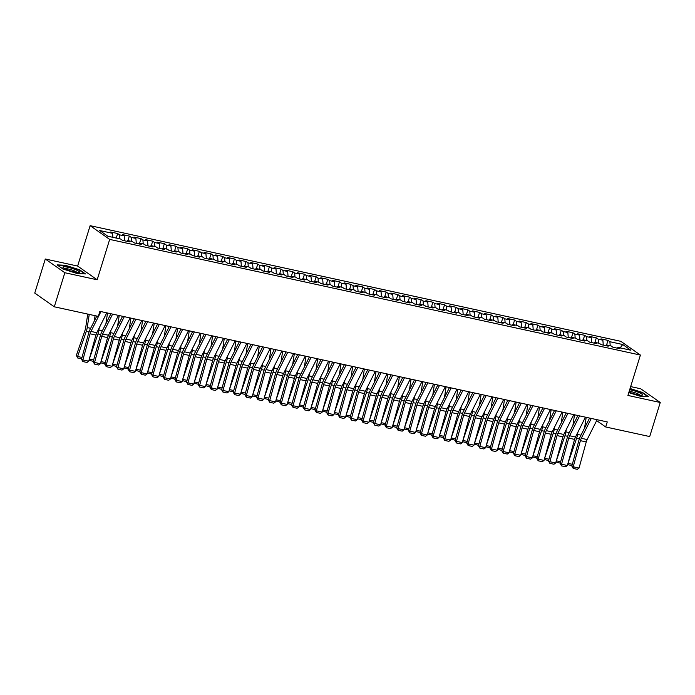 <?xml version="1.0" encoding="UTF-8"?>
<svg xmlns="http://www.w3.org/2000/svg" width="695" height="695" viewBox="0 0 695 695"><rect width="100%" height="100%" fill="white"/><g stroke="black" fill="none" stroke-linecap="round" stroke-linejoin="round"><path stroke-width="1.04" d="M45.297 259.009L64.844 272.735L97.178 279.781L77.632 266.063L45.297 259.009L34.75 293.082L54.297 306.799L98.308 316.39L99.871 311.343L607.256 421.926L605.693 426.973L649.703 436.564L660.25 402.492L640.703 388.774L630.652 386.585M77.632 266.063L90.133 225.675L620.87 341.341L640.408 355.067L109.68 239.401L90.133 225.675M620.192 347.9L622.72 344.512L609.88 341.714L608.003 340.394L601.001 338.865L602.869 340.185L598.204 339.169L596.327 337.848L589.325 336.328L591.202 337.64L586.528 336.623L584.651 335.303L577.649 333.782L579.526 335.094L574.852 334.078L572.975 332.766L565.973 331.237L567.85 332.549L563.176 331.532L561.299 330.221L554.297 328.692L556.174 330.003L551.5 328.987L549.632 327.675L542.621 326.146L544.498 327.467L539.833 326.442L537.956 325.13L530.945 323.601L532.822 324.921L528.157 323.905L526.28 322.584L519.278 321.055L521.146 322.376L516.481 321.359L514.604 320.039L507.602 318.51L509.478 319.83L504.805 318.814L502.928 317.493L495.926 315.973L497.802 317.285L493.129 316.268L491.252 314.948L484.25 313.428L486.126 314.739L481.453 313.723L479.576 312.411L472.574 310.882L474.45 312.194L469.777 311.178L467.909 309.866L460.898 308.337L462.774 309.649L458.109 308.632L456.233 307.32L449.222 305.791L451.098 307.112L446.433 306.087L444.557 304.775L437.555 303.246L439.422 304.566L434.757 303.55L432.881 302.229L425.879 300.7L427.755 302.021L423.081 301.005L421.205 299.684L414.203 298.155L416.079 299.476L411.405 298.459L409.529 297.139L402.527 295.618L404.403 296.93L399.729 295.914L397.861 294.593L390.851 293.073L392.727 294.385L388.062 293.368L386.185 292.056L379.175 290.527L381.051 291.839L376.386 290.823L374.509 289.511L367.507 287.982L369.375 289.294L364.71 288.277L362.833 286.966L355.831 285.437L357.699 286.757L353.034 285.732L351.157 284.42L344.155 282.891L346.032 284.212L341.358 283.195L339.481 281.875L332.479 280.346L334.356 281.666L329.682 280.65L327.805 279.329L320.803 277.8L322.68 279.121L318.006 278.104L316.138 276.784L309.127 275.263L311.004 276.575L306.339 275.559L304.462 274.238L297.451 272.718L299.328 274.03L294.663 273.013L292.786 271.702L285.784 270.173L287.652 271.484L282.987 270.468L281.11 269.156L274.108 267.627L275.985 268.939L271.311 267.923L269.434 266.611L262.432 265.082L264.309 266.402L259.635 265.377L257.758 264.065L250.756 262.536L252.633 263.857L247.959 262.84L246.082 261.52L239.08 259.991L240.957 261.311L236.283 260.295L234.415 258.974L227.404 257.445L229.281 258.766L224.615 257.749L222.739 256.429L215.728 254.909L217.605 256.22L212.939 255.204L211.063 253.884L204.061 252.363L205.928 253.675L201.263 252.659L199.387 251.347L192.385 249.818L194.261 251.13L189.587 250.113L187.711 248.801L180.709 247.272L182.585 248.593L177.911 247.568L176.035 246.256L169.033 244.727L170.909 246.047L166.235 245.022L164.359 243.71L157.357 242.181L159.233 243.502L154.559 242.486L152.691 241.165L145.681 239.636L147.557 240.957L142.892 239.94L141.016 238.62L134.005 237.091L135.881 238.411L131.216 237.395L129.339 236.074L122.337 234.554L124.205 235.866L119.54 234.849L117.663 233.529L110.661 232.008L112.538 233.32L112.877 237.334M622.72 344.512L630.851 350.219L618.011 347.422L617.247 348.16M112.538 233.32L99.689 230.523L107.829 236.231L120.669 239.037L122.546 240.348L129.548 241.877L127.672 240.557L132.345 241.573L134.222 242.894L141.224 244.423L139.347 243.102L144.021 244.119L145.889 245.439L152.9 246.968L151.024 245.648L155.689 246.664L157.565 247.985L164.576 249.505L162.7 248.193L167.365 249.21L169.241 250.53L176.243 252.05L174.376 250.739L179.041 251.755L180.917 253.067L187.919 254.596L186.043 253.284L190.717 254.301L192.593 255.612L199.595 257.141L197.719 255.83L202.393 256.846L204.269 258.158L211.271 259.687L209.395 258.366L214.069 259.391L215.945 260.703L222.947 262.232L221.071 260.912L225.745 261.928L227.613 263.249L234.623 264.778L232.747 263.457L237.412 264.474L239.288 265.794L246.299 267.323L244.423 266.003L249.088 267.019L250.965 268.339L257.967 269.86L256.099 268.548L260.764 269.564L262.64 270.885L269.643 272.405L267.766 271.093L272.44 272.11L274.317 273.422L281.319 274.951L279.442 273.639L284.116 274.655L285.993 275.967L292.995 277.496L291.118 276.184L295.792 277.201L297.668 278.513L304.671 280.042L302.794 278.721L307.468 279.746L309.336 281.058L316.347 282.587L314.47 281.267L319.135 282.283L321.012 283.603L328.023 285.132L326.146 283.812L330.811 284.828L332.688 286.149L339.69 287.678L337.822 286.357L342.487 287.374L344.364 288.694L351.366 290.215L349.489 288.903L354.163 289.919L356.04 291.24L363.042 292.76L361.165 291.448L365.839 292.465L367.716 293.777L374.718 295.305L372.841 293.994L377.515 295.01L379.383 296.322L386.394 297.851L384.517 296.539L389.191 297.556L391.059 298.867L398.07 300.396L396.193 299.076L400.859 300.101L402.735 301.413L409.746 302.942L407.869 301.621L412.535 302.638L414.411 303.958L421.413 305.487L419.545 304.167L424.211 305.183L426.087 306.504L433.089 308.033L431.213 306.712L435.887 307.729L437.763 309.049L444.765 310.569L442.889 309.258L447.563 310.274L449.439 311.595L456.441 313.115L454.565 311.803L459.239 312.82L461.106 314.131L468.117 315.66L466.241 314.349L470.906 315.365L472.782 316.677L479.793 318.206L477.917 316.894L482.582 317.91L484.458 319.222L491.461 320.751L489.593 319.431L494.258 320.456L496.134 321.768L503.137 323.297L501.26 321.976L505.934 322.993L507.81 324.313L514.813 325.842L512.936 324.522L517.61 325.538L519.486 326.858L526.489 328.387L524.612 327.067L529.286 328.083L531.162 329.404L538.165 330.924L536.288 329.612L540.962 330.629L542.83 331.949L549.841 333.47L547.964 332.158L552.629 333.174L554.506 334.486L561.517 336.015L559.64 334.703L564.305 335.72L566.182 337.032L573.184 338.561L571.316 337.249L575.981 338.265L577.858 339.577L584.86 341.106L582.983 339.786L587.657 340.811L589.534 342.122L596.536 343.651L594.659 342.331L599.333 343.347L601.21 344.668L608.212 346.197L606.335 344.876L611.009 345.893L612.886 347.213L619.888 348.742L618.011 347.422M119.54 234.849L119.879 238.863M124.205 235.866L124.622 240.8M131.216 237.395L131.555 241.408M135.881 238.411L136.298 243.346M127.672 240.557L126.907 241.304M142.892 239.94L143.231 243.945M147.557 240.957L147.974 245.891M139.347 243.102L138.583 243.849M154.559 242.486L154.898 246.49M159.233 243.502L159.65 248.436M151.024 245.648L150.259 246.386M166.235 245.022L166.574 249.036M170.909 246.047L171.326 250.982M162.7 248.193L161.935 248.932M177.911 247.568L178.25 251.581M182.585 248.593L183.002 253.527M174.376 250.739L173.611 251.477M189.587 250.113L189.926 254.127M194.261 251.13L194.67 256.073M186.043 253.284L185.287 254.022M201.263 252.659L201.602 256.672M205.928 253.675L206.346 258.61M197.719 255.83L196.954 256.568M212.939 255.204L213.278 259.218M217.605 256.22L218.022 261.155M209.395 258.366L208.63 259.113M224.615 257.749L224.954 261.763M229.281 258.766L229.697 263.7M221.071 260.912L220.306 261.659M236.283 260.295L236.621 264.3M240.957 261.311L241.373 266.246M232.747 263.457L231.982 264.196M247.959 262.84L248.297 266.845M252.633 263.857L253.049 268.791M244.423 266.003L243.658 266.741M259.635 265.377L259.973 269.391M264.309 266.402L264.726 271.337M256.099 268.548L255.334 269.286M271.311 267.923L271.649 271.936M275.985 268.939L276.393 273.882M267.766 271.093L267.002 271.832M282.987 270.468L283.325 274.482M287.652 271.484L288.069 276.428M279.442 273.639L278.678 274.377M294.663 273.013L295.001 277.027M299.328 274.03L299.745 278.964M291.118 276.184L290.354 276.923M306.339 275.559L306.669 279.572M311.004 276.575L311.421 281.51M302.794 278.721L302.03 279.468M318.006 278.104L318.345 282.118M322.68 279.121L323.097 284.055M314.47 281.267L313.706 282.014M329.682 280.65L330.021 284.655M334.356 281.666L334.773 286.601M326.146 283.812L325.382 284.55M341.358 283.195L341.697 287.2M346.032 284.212L346.449 289.146M337.822 286.357L337.058 287.096M353.034 285.732L353.373 289.745M357.699 286.757L358.116 291.692M349.489 288.903L348.725 289.641M364.71 288.277L365.049 292.291M369.375 289.294L369.792 294.237M361.165 291.448L360.401 292.187M376.386 290.823L376.725 294.836M381.051 291.839L381.468 296.782M372.841 293.994L372.077 294.732M388.062 293.368L388.392 297.382M392.727 294.385L393.144 299.319M384.517 296.539L383.753 297.278M399.729 295.914L400.068 299.927M404.403 296.93L404.82 301.865M396.193 299.076L395.429 299.823M411.405 298.459L411.744 302.473M416.079 299.476L416.496 304.41M407.869 301.621L407.105 302.368M423.081 301.005L423.42 305.009M427.755 302.021L428.163 306.955M419.545 304.167L418.781 304.905M434.757 303.55L435.096 307.555M439.422 304.566L439.839 309.501M431.213 306.712L430.448 307.451M446.433 306.087L446.772 310.1M451.098 307.112L451.515 312.046M442.889 309.258L442.124 309.996M458.109 308.632L458.448 312.646M462.774 309.649L463.191 314.592M454.565 311.803L453.8 312.541M469.777 311.178L470.115 315.191M474.45 312.194L474.867 317.137M466.241 314.349L465.476 315.087M481.453 313.723L481.791 317.737M486.126 314.739L486.543 319.674M477.917 316.894L477.152 317.632M493.129 316.268L493.467 320.282M497.802 317.285L498.219 322.219M489.593 319.431L488.828 320.178M504.805 318.814L505.143 322.828M509.478 319.83L509.887 324.765M501.26 321.976L500.504 322.723M516.481 321.359L516.819 325.364M521.146 322.376L521.563 327.31M512.936 324.522L512.172 325.26M528.157 323.905L528.495 327.91M532.822 324.921L533.239 329.856M524.612 327.067L523.848 327.805M539.833 326.442L540.163 330.455M544.498 327.467L544.915 332.401M536.288 329.612L535.524 330.351M551.5 328.987L551.839 333.001M556.174 330.003L556.591 334.947M547.964 332.158L547.2 332.896M563.176 331.532L563.515 335.546M567.85 332.549L568.267 337.492M559.64 334.703L558.876 335.442M574.852 334.078L575.191 338.091M579.526 335.094L579.943 340.029M571.316 337.249L570.552 337.987M586.528 336.623L586.867 340.637M591.202 337.64L591.61 342.574M582.983 339.786L582.219 340.533M598.204 339.169L598.543 343.182M602.869 340.185L603.286 345.12M594.659 342.331L593.895 343.078M609.88 341.714L610.219 345.719M606.335 344.876L605.571 345.615M64.844 272.735L54.297 306.799M640.408 355.067L627.915 395.446L660.25 402.492M97.178 279.781L109.68 239.401M596.649 420.623L605.693 426.973M628.784 392.614L640.138 396.228L648.461 396.619L642.571 392.484L630.061 388.505M85.502 273.926L79.621 269.799L65.408 265.273L57.086 264.891L62.976 269.017L77.18 273.543L85.502 273.926M608.003 340.394L606.596 344.937M596.327 337.848L594.92 342.392M584.651 335.303L583.244 339.846M572.975 332.766L571.577 337.301M561.299 330.221L559.901 334.755M549.632 327.675L548.225 332.21M537.956 325.13L536.549 329.665M526.28 322.584L524.873 327.128M514.604 320.039L513.197 324.582M502.928 317.493L501.521 322.037M491.252 314.948L489.853 319.491M479.576 312.411L478.177 316.946M467.909 309.866L466.501 314.401M456.233 307.32L454.825 311.855M444.557 304.775L443.149 309.31M432.881 302.229L431.473 306.773M421.205 299.684L419.797 304.228M409.529 297.139L408.13 301.682M397.861 294.593L396.454 299.137M386.185 292.056L384.778 296.591M374.509 289.511L373.102 294.046M362.833 286.966L361.426 291.5M351.157 284.42L349.75 288.955M339.481 281.875L338.083 286.418M327.805 279.329L326.407 283.873M316.138 276.784L314.731 281.327M304.462 274.238L303.055 278.782M292.786 271.702L291.379 276.236M281.11 269.156L279.703 273.691M269.434 266.611L268.027 271.146M257.758 264.065L256.359 268.6M246.082 261.52L244.683 266.063M234.415 258.974L233.007 263.518M222.739 256.429L221.331 260.972M211.063 253.884L209.655 258.427M199.387 251.347L197.979 255.882M187.711 248.801L186.303 253.336M176.035 246.256L174.636 250.791M164.359 243.71L162.96 248.245M152.691 241.165L151.284 245.709M141.016 238.62L139.608 243.163M129.339 236.074L127.932 240.618M117.663 233.529L116.256 238.072M597.109 419.711L587.145 439.561A6.698 3.032 -77.7 0 0 586.241 441.933L579.057 468.056L573.219 466.779L573.219 468.43L571.837 466.076L579.022 439.952A10.043 4.544 102.3 0 1 580.368 436.399L589.577 418.069M571.837 466.076L573.219 466.779L580.403 440.665A6.698 3.032 -77.7 0 1 581.307 438.293L591.271 418.442M579.057 468.056L577.31 469.325L573.219 468.43M575.278 437.416L574.461 439.77M568.024 463.165L576.624 438.276A10.043 4.544 -77.7 0 0 577.571 434.427L577.919 432.142M584.573 428.024L586.198 417.33M571.942 465.685L567.641 464.564M567.971 463.357L572.324 464.303M567.911 464.807L567.963 463.409M585.433 417.165L575.469 437.016A6.698 3.032 -77.7 0 0 574.565 439.388L567.381 465.511L561.543 464.234L561.543 465.885L560.161 463.53L567.346 437.407A10.043 4.544 102.3 0 1 568.692 433.854L577.901 415.523M560.161 463.53L561.543 464.234L568.727 438.119A6.698 3.032 -77.7 0 1 569.631 435.748L579.595 415.897M567.381 465.511L565.634 466.779L561.543 465.885M573.766 414.628L563.793 434.471A6.698 3.032 -77.7 0 0 562.889 436.851L555.705 462.966L549.867 461.697L549.867 463.339L548.485 460.985L555.67 434.87A10.043 4.544 102.3 0 1 557.016 431.308L566.225 412.978M548.485 460.985L549.867 461.697L557.051 435.574A6.698 3.032 -77.7 0 1 557.955 433.202L567.928 413.351M555.705 462.966L553.958 464.234L549.867 463.339M563.602 434.87L562.785 437.224M556.356 460.62L564.948 435.73A10.043 4.544 -77.7 0 0 565.895 431.89L566.243 429.597M572.897 425.488L574.522 414.793M560.266 463.139L555.965 462.019M556.295 460.811L560.648 461.758M556.235 462.262L556.287 460.863M551.926 432.325L551.118 434.679M544.68 458.075L553.272 433.185A10.043 4.544 -77.7 0 0 554.219 429.345L554.567 427.051M561.221 422.942L562.846 412.248M548.59 460.594L544.289 459.473M544.628 458.266L548.972 459.213M544.559 459.716L544.611 458.318M628.984 391.98A8.705 1.451 17.2 0 0 629.314 392.119A8.705 1.451 17.2 0 0 642.006 395.212A8.705 1.451 17.2 0 0 639.026 392.579A8.705 1.451 17.2 0 0 629.679 389.721M640.043 395.186A6.594 1.095 17.2 0 0 637.489 393.674A6.594 1.095 17.2 0 0 629.183 391.328M629.965 388.818L642.241 392.727L647.731 396.584M66.364 269.434A8.705 1.451 17.2 0 0 79.048 272.527A8.705 1.451 17.2 0 0 76.076 269.886A8.705 1.451 17.2 0 0 66.538 267.002A8.705 1.451 17.2 0 0 63.141 267.601A8.705 1.451 17.2 0 0 66.364 269.434M77.084 272.501A6.594 1.095 17.2 0 0 74.539 270.981A6.594 1.095 17.2 0 0 64.774 268.687M57.659 265.29L65.512 265.655L79.282 270.034L84.781 273.899M562.09 412.083L552.117 431.934A6.698 3.032 -77.7 0 0 551.222 434.306L544.029 460.42L538.199 459.152L538.199 460.794L536.809 458.439L543.994 432.325A10.043 4.544 102.3 0 1 545.34 428.763L554.549 410.441M536.809 458.439L538.199 459.152L545.384 433.028A6.698 3.032 -77.7 0 1 546.279 430.657L556.252 410.806M544.029 460.42L542.282 461.689L538.199 460.794M550.414 409.537L540.441 429.388A6.698 3.032 -77.7 0 0 539.546 431.76L532.361 457.875L526.523 456.606L526.523 458.257L525.133 455.894L532.318 429.779A10.043 4.544 102.3 0 1 533.673 426.217L542.873 407.895M525.133 455.894L526.523 456.606L533.708 430.483A6.698 3.032 -77.7 0 1 534.603 428.111L544.576 408.26M532.361 457.875L530.606 459.143L526.523 458.257M540.25 429.779L539.442 432.134M533.004 455.529L541.605 430.639A10.043 4.544 -77.7 0 0 542.543 426.799L542.891 424.506M549.545 420.397L551.17 409.703M536.914 458.048L532.622 456.928M532.952 455.729L537.296 456.676M532.883 457.171L532.935 455.781M528.582 427.234L527.766 429.588M521.328 452.992L529.929 428.094A10.043 4.544 -77.7 0 0 530.867 424.254L531.215 421.961M537.869 417.851L539.494 407.157M525.246 455.512L520.946 454.382M521.276 453.183L525.62 454.13M521.207 454.626L521.259 453.236M538.738 406.992L528.765 426.843A6.698 3.032 -77.7 0 0 527.87 429.215L520.685 455.329L514.847 454.061L514.847 455.711L513.457 453.349L520.651 427.234A10.043 4.544 102.3 0 1 521.997 423.672L531.197 405.35M513.457 453.349L514.847 454.061L522.032 427.938A6.698 3.032 -77.7 0 1 522.927 425.566L532.9 405.724M520.685 455.329L518.93 456.598L514.847 455.711M516.906 424.688L516.09 427.051M509.652 450.447L518.253 425.548A10.043 4.544 -77.7 0 0 519.191 421.709L519.539 419.415M526.202 415.306L527.818 404.612M513.57 452.966L509.27 451.846M509.6 450.638L513.944 451.585M509.531 452.089L509.583 450.69M527.062 404.447L517.089 424.298A6.698 3.032 -77.7 0 0 516.194 426.669L509.009 452.784L503.171 451.515L503.171 453.166L501.79 450.812L508.975 424.688A10.043 4.544 102.3 0 1 510.321 421.127L519.521 402.805M501.79 450.812L503.171 451.515L510.356 425.401A6.698 3.032 -77.7 0 1 511.251 423.02L521.224 403.178M509.009 452.784L507.254 454.052L503.171 453.166M505.23 422.143L504.414 424.506M497.976 447.901L506.577 423.012A10.043 4.544 -77.7 0 0 507.524 419.163L507.871 416.878M514.526 412.761L516.15 402.066M501.894 450.421L497.594 449.3M497.924 448.093L502.276 449.04M497.863 449.543L497.915 448.145M515.386 401.901L505.421 421.752A6.698 3.032 -77.7 0 0 504.518 424.124L497.333 450.247L491.495 448.97L491.495 450.621L490.114 448.266L497.299 422.143A10.043 4.544 102.3 0 1 498.645 418.59L507.854 400.259M490.114 448.266L491.495 448.97L498.68 422.855A6.698 3.032 -77.7 0 1 499.583 420.484L509.548 400.633M497.333 450.247L495.587 451.507L491.495 450.621M503.71 399.356L493.745 419.207A6.698 3.032 -77.7 0 0 492.842 421.578L485.657 447.702L479.819 446.425L479.819 448.075L478.438 445.721L485.623 419.598A10.043 4.544 102.3 0 1 486.969 416.044L496.178 397.714M478.438 445.721L479.819 446.425L487.004 420.31A6.698 3.032 -77.7 0 1 487.907 417.938L497.872 398.087M485.657 447.702L483.911 448.97L479.819 448.075M492.043 396.81L482.069 416.661A6.698 3.032 -77.7 0 0 481.166 419.033L473.981 445.156L468.143 443.879L468.143 445.53L466.762 443.175L473.947 417.061A10.043 4.544 102.3 0 1 475.293 413.499L484.502 395.168M466.762 443.175L468.143 443.879L475.337 417.764A6.698 3.032 -77.7 0 1 476.231 415.393L486.205 395.542M473.981 445.156L472.235 446.425L468.143 445.53M480.367 394.274L470.393 414.116A6.698 3.032 -77.7 0 0 469.499 416.496L462.305 442.611L456.476 441.342L456.476 442.984L455.086 440.63L462.271 414.515A10.043 4.544 102.3 0 1 463.617 410.954L472.826 392.632M455.086 440.63L456.476 441.342L463.661 415.219A6.698 3.032 -77.7 0 1 464.555 412.847L474.529 392.996M462.305 442.611L460.559 443.879L456.476 442.984M468.691 391.728L458.717 411.579A6.698 3.032 -77.7 0 0 457.823 413.951L450.638 440.065L444.8 438.797L444.8 440.439L443.41 438.085L450.595 411.97A10.043 4.544 102.3 0 1 451.95 408.408L461.15 390.086M443.41 438.085L444.8 438.797L451.985 412.674A6.698 3.032 -77.7 0 1 452.879 410.302L462.853 390.451M450.638 440.065L448.883 441.334L444.8 440.439M457.015 389.183L447.041 409.034A6.698 3.032 -77.7 0 0 446.147 411.405L438.962 437.52L433.124 436.252L433.124 437.902L431.734 435.539L438.927 409.424A10.043 4.544 102.3 0 1 440.274 405.863L449.474 387.541M431.734 435.539L433.124 436.252L440.309 410.128A6.698 3.032 -77.7 0 1 441.203 407.757L451.177 387.906M438.962 437.52L437.207 438.788L433.124 437.902M445.339 386.637L435.365 406.488A6.698 3.032 -77.7 0 0 434.471 408.86L427.286 434.974L421.448 433.706L421.448 435.357L420.067 432.994L427.251 406.879A10.043 4.544 102.3 0 1 428.598 403.317L437.798 384.995M420.067 432.994L421.448 433.706L428.633 407.583A6.698 3.032 -77.7 0 1 429.536 405.211L439.501 385.369M427.286 434.974L425.531 436.243L421.448 435.357M433.663 384.092L423.698 403.943A6.698 3.032 -77.7 0 0 422.795 406.314L415.61 432.438L409.772 431.161L409.772 432.811L408.391 430.457L415.575 404.334A10.043 4.544 102.3 0 1 416.922 400.772L426.131 382.45M408.391 430.457L409.772 431.161L416.957 405.046A6.698 3.032 -77.7 0 1 417.86 402.666L427.825 382.823M415.61 432.438L413.864 433.697L409.772 432.811M421.987 381.546L412.022 401.397A6.698 3.032 -77.7 0 0 411.119 403.769L403.934 429.892L398.096 428.615L398.096 430.266L396.715 427.911L403.899 401.788A10.043 4.544 102.3 0 1 405.246 398.235L414.455 379.904M396.715 427.911L398.096 428.615L405.281 402.501A6.698 3.032 -77.7 0 1 406.184 400.129L416.157 380.278M403.934 429.892L402.188 431.152L398.096 430.266M410.319 379.001L400.346 398.852A6.698 3.032 -77.7 0 0 399.443 401.224L392.258 427.347L386.42 426.07L386.429 427.72L385.039 425.366L392.223 399.243A10.043 4.544 102.3 0 1 393.57 395.69L402.779 377.359M385.039 425.366L386.42 426.07L393.613 399.955A6.698 3.032 -77.7 0 1 394.508 397.583L404.481 377.733M392.258 427.347L390.512 428.615L386.429 427.72M398.643 376.455L388.67 396.306A6.698 3.032 -77.7 0 0 387.775 398.678L380.591 424.801L374.753 423.524L374.753 425.175L373.363 422.821L380.547 396.706A10.043 4.544 102.3 0 1 381.894 393.144L391.103 374.814M373.363 422.821L374.753 423.524L381.937 397.41A6.698 3.032 -77.7 0 1 382.832 395.038L392.805 375.187M380.591 424.801L378.836 426.07L374.753 425.175M386.967 373.919L376.994 393.761A6.698 3.032 -77.7 0 0 376.099 396.141L368.915 422.256L363.077 420.988L363.077 422.63L361.687 420.275L368.871 394.161A10.043 4.544 102.3 0 1 370.227 390.599L379.427 372.277M361.687 420.275L363.077 420.988L370.261 394.864A6.698 3.032 -77.7 0 1 371.156 392.493L381.129 372.642M368.915 422.256L367.16 423.524L363.077 422.63M375.291 371.373L365.318 391.224A6.698 3.032 -77.7 0 0 364.423 393.596L357.239 419.711L351.401 418.442L351.401 420.084L350.019 417.73L357.204 391.615A10.043 4.544 102.3 0 1 358.551 388.053L367.751 369.731M350.019 417.73L351.401 418.442L358.585 392.319A6.698 3.032 -77.7 0 1 359.48 389.947L369.453 370.096M357.239 419.711L355.484 420.979L351.401 420.084M363.615 368.828L353.651 388.679A6.698 3.032 -77.7 0 0 352.747 391.05L345.563 417.165L339.725 415.897L339.725 417.547L338.343 415.184L345.528 389.07A10.043 4.544 102.3 0 1 346.875 385.508L356.075 367.186M338.343 415.184L339.725 415.897L346.909 389.773A6.698 3.032 -77.7 0 1 347.813 387.402L357.777 367.551M345.563 417.165L343.808 418.433L339.725 417.547M351.939 366.282L341.975 386.133A6.698 3.032 -77.7 0 0 341.071 388.505L333.887 414.62L328.049 413.351L328.049 415.002L326.667 412.639L333.852 386.524A10.043 4.544 102.3 0 1 335.198 382.962L344.407 364.64M326.667 412.639L328.049 413.351L335.233 387.237A6.698 3.032 -77.7 0 1 336.137 384.856L346.101 365.014M333.887 414.62L332.14 415.888L328.049 415.002M340.263 363.737L330.299 383.588A6.698 3.032 -77.7 0 0 329.395 385.96L322.211 412.083L316.373 410.806L316.373 412.456L314.991 410.102L322.176 383.979A10.043 4.544 102.3 0 1 323.522 380.417L332.731 362.095M314.991 410.102L316.373 410.806L323.557 384.691A6.698 3.032 -77.7 0 1 324.461 382.32L334.434 362.469M322.211 412.083L320.464 413.343L316.373 412.456M328.596 361.192L318.623 381.042A6.698 3.032 -77.7 0 0 317.728 383.414L310.535 409.537L304.697 408.26L304.705 409.911L303.315 407.557L310.5 381.433A10.043 4.544 102.3 0 1 311.846 377.88L321.055 359.55M303.315 407.557L304.697 408.26L311.89 382.146A6.698 3.032 -77.7 0 1 312.785 379.774L322.758 359.923M310.535 409.537L308.788 410.797L304.705 409.911M316.92 358.646L306.947 378.497A6.698 3.032 -77.7 0 0 306.052 380.869L298.867 406.992L293.029 405.715L293.029 407.366L291.639 405.011L298.824 378.888A10.043 4.544 102.3 0 1 300.179 375.335L309.379 357.004M291.639 405.011L293.029 405.715L300.214 379.6A6.698 3.032 -77.7 0 1 301.109 377.229L311.082 357.378M298.867 406.992L297.113 408.26L293.029 407.366M305.244 356.109L295.271 375.952A6.698 3.032 -77.7 0 0 294.376 378.323L287.191 404.447L281.353 403.169L281.353 404.82L279.963 402.466L287.157 376.351A10.043 4.544 102.3 0 1 288.503 372.789L297.703 354.459M279.963 402.466L281.353 403.169L288.538 377.055A6.698 3.032 -77.7 0 1 289.433 374.683L299.406 354.832M287.191 404.447L285.437 405.715L281.353 404.82M293.568 353.564L283.595 373.406A6.698 3.032 -77.7 0 0 282.7 375.786L275.515 401.901L269.677 400.633L269.677 402.275L268.296 399.92L275.481 373.806A10.043 4.544 102.3 0 1 276.827 370.244L286.027 351.922M268.296 399.92L269.677 400.633L276.862 374.509A6.698 3.032 -77.7 0 1 277.757 372.138L287.73 352.287M275.515 401.901L273.761 403.169L269.677 402.275M281.892 351.018L271.927 370.869A6.698 3.032 -77.7 0 0 271.024 373.241L263.839 399.356L258.001 398.087L258.001 399.729L256.62 397.375L263.805 371.26A10.043 4.544 102.3 0 1 265.151 367.698L274.36 349.377M256.62 397.375L258.001 398.087L265.186 371.964A6.698 3.032 -77.7 0 1 266.089 369.592L276.054 349.741M263.839 399.356L262.093 400.624L258.001 399.729M493.554 419.606L492.738 421.961M486.3 445.356L494.901 420.466A10.043 4.544 -77.7 0 0 495.848 416.618L496.195 414.333M502.85 410.215L504.474 399.521M490.218 447.875L485.918 446.755M486.248 445.547L490.601 446.494M486.187 446.998L486.239 445.599M481.878 417.061L481.062 419.415M474.633 442.811L483.225 417.921A10.043 4.544 -77.7 0 0 484.172 414.072L484.519 411.788M491.174 407.67L492.798 396.984M478.542 445.33L474.242 444.209M474.572 443.002L478.924 443.949M474.511 444.453L474.563 443.054M470.202 414.515L469.394 416.87M462.957 440.265L471.549 415.375A10.043 4.544 -77.7 0 0 472.496 411.536L472.843 409.242M479.498 405.133L481.122 394.439M466.866 442.785L462.566 441.664M462.905 440.456L467.249 441.403M462.835 441.907L462.887 440.508M458.526 411.97L457.718 414.324M451.281 437.72L459.882 412.83A10.043 4.544 -77.7 0 0 460.82 408.99L461.167 406.697M467.822 402.587L469.446 391.893M455.19 440.239L450.899 439.118M451.229 437.911L455.572 438.858M451.159 439.362L451.211 437.963M446.859 409.424L446.042 411.779M439.605 435.174L448.205 410.285A10.043 4.544 -77.7 0 0 449.144 406.445L449.491 404.151M456.146 400.042L457.77 389.348M443.523 437.694L439.223 436.573M439.553 435.374L443.897 436.321M439.483 436.816L439.535 435.426M435.183 406.879L434.366 409.233M427.929 432.637L436.53 407.739A10.043 4.544 -77.7 0 0 437.468 403.899L437.824 401.606M444.479 397.497L446.094 386.802M431.847 435.157L427.547 434.028M427.877 432.829L432.221 433.776M427.807 434.271L427.859 432.881M423.507 404.334L422.69 406.697M416.253 430.092L424.854 405.194A10.043 4.544 -77.7 0 0 425.8 401.354L426.148 399.06M432.803 394.951L434.427 384.257M420.171 432.611L415.871 431.491M416.201 430.283L420.553 431.23M416.14 431.734L416.192 430.335M411.831 401.788L411.014 404.151M404.577 427.547L413.178 402.657A10.043 4.544 -77.7 0 0 414.124 398.808L414.472 396.524M421.127 392.406L422.751 381.711M408.495 430.066L404.195 428.945M404.525 427.738L408.877 428.685M404.464 429.189L404.516 427.79M400.155 399.251L399.347 401.606M392.91 425.001L401.502 400.112A10.043 4.544 -77.7 0 0 402.448 396.263L402.796 393.978M409.451 389.86L411.075 379.166M396.819 427.521L392.519 426.4M392.857 425.192L397.201 426.139M392.788 426.643L392.84 425.244M388.479 396.706L387.671 399.06M381.234 422.456L389.826 397.566A10.043 4.544 -77.7 0 0 390.772 393.717L391.12 391.433M397.775 387.323L399.399 376.629M385.143 424.975L380.843 423.854M381.181 422.647L385.525 423.594M381.112 424.098L381.164 422.699M376.803 394.161L375.995 396.515M369.558 419.91L378.158 395.021A10.043 4.544 -77.7 0 0 379.096 391.181L379.444 388.887M386.099 384.778L387.723 374.084M373.476 422.43L369.175 421.309M369.505 420.101L373.849 421.048M369.436 421.552L369.488 420.154M365.136 391.615L364.319 393.969M357.882 417.365L366.482 392.475A10.043 4.544 -77.7 0 0 367.42 388.635L367.768 386.342M374.423 382.233L376.047 371.538M361.8 419.884L357.499 418.764M357.829 417.556L362.173 418.503M357.76 419.007L357.812 417.617M353.46 389.07L352.643 391.424M346.206 414.819L354.806 389.93A10.043 4.544 -77.7 0 0 355.753 386.09L356.101 383.796M362.755 379.687L364.38 368.993M350.124 417.347L345.823 416.218M346.153 415.019L350.506 415.966M346.093 416.461L346.136 415.071M341.784 386.524L340.967 388.879M334.53 412.283L343.13 387.384A10.043 4.544 -77.7 0 0 344.077 383.544L344.425 381.251M351.079 377.142L352.704 366.447M338.448 414.802L334.147 413.673M334.477 412.474L338.83 413.421M334.417 413.916L334.469 412.526M330.108 383.979L329.291 386.342M322.854 409.737L331.454 384.839A10.043 4.544 -77.7 0 0 332.401 380.999L332.749 378.706M339.403 374.596L341.028 363.902M326.772 412.257L322.471 411.136M322.801 409.928L327.154 410.875M322.741 411.379L322.793 409.981M318.432 381.442L317.624 383.796M311.186 407.192L319.778 382.302A10.043 4.544 -77.7 0 0 320.725 378.454L321.073 376.169M327.727 372.051L329.352 361.357M315.096 409.711L310.795 408.591M311.134 407.383L315.478 408.33M311.065 408.834L311.117 407.435M306.756 378.897L305.948 381.251M299.51 404.646L308.102 379.757A10.043 4.544 -77.7 0 0 309.049 375.908L309.397 373.623M316.051 369.505L317.676 358.811M303.42 407.166L299.128 406.045M299.458 404.838L303.802 405.784M299.389 406.288L299.441 404.89M295.088 376.351L294.272 378.706M287.834 402.101L296.435 377.211A10.043 4.544 -77.7 0 0 297.373 373.363L297.721 371.078M304.375 366.969L306 356.274M291.752 404.62L287.452 403.5M287.782 402.292L292.126 403.239M287.713 403.743L287.765 402.344M283.412 373.806L282.596 376.16M276.158 399.556L284.759 374.666A10.043 4.544 -77.7 0 0 285.697 370.826L286.045 368.532M292.699 364.423L294.324 353.729M280.076 402.075L275.776 400.954M276.106 399.747L280.45 400.694M276.037 401.197L276.089 399.799M271.736 371.26L270.92 373.615M264.482 397.01L273.083 372.12A10.043 4.544 -77.7 0 0 274.03 368.281L274.377 365.987M281.032 361.878L282.656 351.184M268.4 399.529L264.1 398.409M264.43 397.201L268.783 398.148M264.369 398.652L264.413 397.262M260.06 368.715L259.244 371.069M252.806 394.465L261.407 369.575A10.043 4.544 -77.7 0 0 262.354 365.735L262.701 363.442M269.356 359.332L270.981 348.638M256.724 396.993L252.424 395.863M252.754 394.664L257.107 395.611M252.693 396.107L252.745 394.717M270.216 348.473L260.251 368.324A6.698 3.032 -77.7 0 0 259.348 370.696L252.163 396.81L246.325 395.542L246.325 397.192L244.944 394.83L252.129 368.715A10.043 4.544 102.3 0 1 253.475 365.153L262.684 346.831M244.944 394.83L246.325 395.542L253.51 369.419A6.698 3.032 -77.7 0 1 254.413 367.047L264.378 347.196M252.163 396.81L250.417 398.079L246.325 397.192M248.384 366.169L247.568 368.524M241.139 391.928L249.731 367.03A10.043 4.544 -77.7 0 0 250.678 363.19L251.025 360.896M257.68 356.787L259.305 346.093M245.048 394.447L240.748 393.327M241.078 392.119L245.431 393.066M241.017 393.561L241.069 392.171M258.549 345.928L248.575 365.779A6.698 3.032 -77.7 0 0 247.672 368.15L240.487 394.265L234.649 392.996L234.649 394.647L233.268 392.284L240.453 366.169A10.043 4.544 102.3 0 1 241.799 362.608L251.008 344.286M233.268 392.284L234.649 392.996L241.834 366.882A6.698 3.032 -77.7 0 1 242.737 364.501L252.711 344.659M240.487 394.265L238.741 395.533L234.649 394.647M236.708 363.624L235.9 365.987M229.463 389.382L238.055 364.484A10.043 4.544 -77.7 0 0 239.002 360.644L239.349 358.351M246.004 354.241L247.629 343.547M233.372 391.902L229.072 390.781M229.411 389.574L233.755 390.52M229.341 391.024L229.393 389.626M246.873 343.382L236.899 363.233A6.698 3.032 -77.7 0 0 236.005 365.605L228.811 391.728L222.982 390.451L222.982 392.102L221.592 389.747L228.777 363.624A10.043 4.544 102.3 0 1 230.123 360.062L239.332 341.74M221.592 389.747L222.982 390.451L230.167 364.336A6.698 3.032 -77.7 0 1 231.061 361.965L241.035 342.114M228.811 391.728L227.065 392.988L222.982 392.102M225.032 361.087L224.224 363.442M217.787 386.837L226.388 361.947A10.043 4.544 -77.7 0 0 227.326 358.099L227.673 355.814M234.328 351.696L235.953 341.002M221.696 389.356L217.405 388.236M217.735 387.028L222.079 387.975M217.665 388.479L217.717 387.08M235.197 340.837L225.223 360.688A6.698 3.032 -77.7 0 0 224.329 363.059L217.144 389.183L211.306 387.906L211.306 389.556L209.916 387.202L217.101 361.079A10.043 4.544 102.3 0 1 218.456 357.525L227.656 339.195M209.916 387.202L211.306 387.906L218.491 361.791A6.698 3.032 -77.7 0 1 219.385 359.419L229.359 339.568M217.144 389.183L215.389 390.442L211.306 389.556M213.365 358.542L212.548 360.896M206.111 384.292L214.712 359.402A10.043 4.544 -77.7 0 0 215.65 355.553L215.997 353.269M222.652 349.151L224.277 338.456M210.029 386.811L205.729 385.69M206.059 384.483L210.403 385.43M205.989 385.934L206.041 384.535M223.521 338.291L213.547 358.142A6.698 3.032 -77.7 0 0 212.653 360.514L205.468 386.637L199.63 385.36L199.63 387.011L198.24 384.656L205.433 358.533A10.043 4.544 102.3 0 1 206.78 354.98L215.98 336.649M198.24 384.656L199.63 385.36L206.815 359.245A6.698 3.032 -77.7 0 1 207.709 356.874L217.683 337.023M205.468 386.637L203.713 387.906L199.63 387.011M201.689 355.996L200.872 358.351M194.435 381.746L203.036 356.856A10.043 4.544 -77.7 0 0 203.974 353.008L204.321 350.723M210.985 346.614L212.601 335.92M198.353 384.266L194.053 383.145M194.383 381.937L198.727 382.884M194.313 383.388L194.365 381.989M211.845 335.755L201.871 355.597A6.698 3.032 -77.7 0 0 200.977 357.968L193.792 384.092L187.954 382.815L187.954 384.465L186.573 382.111L193.757 355.996A10.043 4.544 102.3 0 1 195.104 352.435L204.304 334.104M186.573 382.111L187.954 382.815L195.139 356.7A6.698 3.032 -77.7 0 1 196.042 354.328L206.007 334.477M193.792 384.092L192.037 385.36L187.954 384.465M190.013 353.451L189.196 355.805M182.759 379.201L191.36 354.311A10.043 4.544 -77.7 0 0 192.307 350.471L192.654 348.178M199.309 344.068L200.933 333.374M186.677 381.72L182.377 380.599M182.707 379.392L187.059 380.339M182.646 380.843L182.698 379.444M200.169 333.209L190.204 353.051A6.698 3.032 -77.7 0 0 189.301 355.432L182.116 381.546L176.278 380.278L176.278 381.92L174.897 379.566L182.081 353.451A10.043 4.544 102.3 0 1 183.428 349.889L192.637 331.567M174.897 379.566L176.278 380.278L183.463 354.155A6.698 3.032 -77.7 0 1 184.366 351.783L194.331 331.932M182.116 381.546L180.37 382.815L176.278 381.92M178.337 350.906L177.52 353.26M171.083 376.655L179.684 351.766A10.043 4.544 -77.7 0 0 180.63 347.926L180.978 345.632M187.633 341.523L189.257 330.829M175.001 379.175L170.701 378.054M171.031 376.846L175.383 377.802M170.97 378.297L171.022 376.907M188.493 330.664L178.528 350.515A6.698 3.032 -77.7 0 0 177.625 352.886L170.44 379.001L164.602 377.733L164.602 379.374L163.221 377.02L170.405 350.906A10.043 4.544 102.3 0 1 171.752 347.344L180.961 329.022M163.221 377.02L164.602 377.733L171.787 351.609A6.698 3.032 -77.7 0 1 172.69 349.238L182.655 329.387M170.44 379.001L168.694 380.269L164.602 379.374M166.661 348.36L165.844 350.714M159.416 374.118L168.008 349.22A10.043 4.544 -77.7 0 0 168.954 345.38L169.302 343.087M175.957 338.978L177.581 328.283M163.325 376.638L159.025 375.509M159.355 374.31L163.707 375.257M159.294 375.752L159.346 374.362M176.825 328.118L166.852 347.969A6.698 3.032 -77.7 0 0 165.949 350.341L158.764 376.455L152.926 375.187L152.935 376.838L151.545 374.475L158.729 348.36A10.043 4.544 102.3 0 1 160.076 344.798L169.285 326.476M151.545 374.475L152.926 375.187L160.119 349.064A6.698 3.032 -77.7 0 1 161.014 346.692L170.987 326.841M158.764 376.455L157.018 377.724L152.935 376.838M154.985 345.815L154.177 348.178M147.74 371.573L156.332 346.675A10.043 4.544 -77.7 0 0 157.279 342.835L157.626 340.541M164.281 336.432L165.905 325.738M151.649 374.092L147.349 372.972M147.688 371.764L152.031 372.711M147.618 373.206L147.67 371.816M165.149 325.573L155.176 345.424A6.698 3.032 -77.7 0 0 154.281 347.795L147.088 373.91L141.259 372.642L141.259 374.292L139.869 371.938L147.053 345.815A10.043 4.544 102.3 0 1 148.4 342.253L157.609 323.931M139.869 371.938L141.259 372.642L148.443 346.527A6.698 3.032 -77.7 0 1 149.338 344.147L159.311 324.304M147.088 373.91L145.342 375.178L141.259 374.292M143.309 343.269L142.501 345.632M136.064 369.028L144.664 344.129A10.043 4.544 -77.7 0 0 145.602 340.289L145.95 337.996M152.605 333.887L154.229 323.192M139.973 371.547L135.681 370.426M136.012 369.219L140.355 370.166M135.942 370.67L135.994 369.271M153.473 323.027L143.5 342.878A6.698 3.032 -77.7 0 0 142.605 345.25L135.421 371.373L129.583 370.096L129.583 371.747L128.193 369.392L135.377 343.269A10.043 4.544 102.3 0 1 136.733 339.707L145.933 321.385M128.193 369.392L129.583 370.096L136.767 343.982A6.698 3.032 -77.7 0 1 137.662 341.61L147.635 321.759M135.421 371.373L133.666 372.633L129.583 371.747M131.642 340.732L130.825 343.087M124.388 366.482L132.988 341.592A10.043 4.544 -77.7 0 0 133.927 337.744L134.274 335.459M140.929 331.341L142.553 320.647M128.306 369.002L124.005 367.881M124.336 366.673L128.679 367.62M124.266 368.124L124.318 366.725M141.797 320.482L131.824 340.333A6.698 3.032 -77.7 0 0 130.929 342.705L123.745 368.828L117.907 367.551L117.907 369.201L116.517 366.847L123.71 340.724A10.043 4.544 102.3 0 1 125.057 337.171L134.257 318.84M116.517 366.847L117.907 367.551L125.091 341.436A6.698 3.032 -77.7 0 1 125.986 339.064L135.959 319.214M123.745 368.828L121.99 370.088L117.907 369.201M119.966 338.187L119.149 340.541M112.712 363.937L121.312 339.047A10.043 4.544 -77.7 0 0 122.251 335.198L122.607 332.914M129.261 328.796L130.877 318.102M116.63 366.456L112.329 365.335M112.66 364.128L117.012 365.075M112.599 365.579L112.642 364.18M130.121 317.936L120.148 337.787A6.698 3.032 -77.7 0 0 119.253 340.159L112.069 366.282L106.231 365.005L106.231 366.656L104.849 364.302L112.034 338.178A10.043 4.544 102.3 0 1 113.381 334.625L122.581 316.294M104.849 364.302L106.231 365.005L113.415 338.891A6.698 3.032 -77.7 0 1 114.319 336.519L124.283 316.668M112.069 366.282L110.314 367.551L106.231 366.656M108.29 335.642L107.473 337.996M101.036 361.391L109.636 336.502A10.043 4.544 -77.7 0 0 110.583 332.662L110.931 330.368M117.585 326.259L119.21 315.565M104.954 363.911L100.653 362.79M100.983 361.582L105.336 362.529M100.923 363.033L100.975 361.635M118.445 315.4L108.481 335.242A6.698 3.032 -77.7 0 0 107.577 337.614L100.393 363.737L94.555 362.46L94.555 364.111L93.173 361.756L100.358 335.642A10.043 4.544 102.3 0 1 101.705 332.08L110.913 313.749M93.173 361.756L94.555 362.46L101.739 336.345A6.698 3.032 -77.7 0 1 102.643 333.974L112.607 314.123M100.393 363.737L98.647 365.005L94.555 364.111M96.614 333.096L95.797 335.45M89.36 358.846L97.96 333.956A10.043 4.544 -77.7 0 0 98.907 330.116L99.255 327.823M105.909 323.714L107.534 313.019M93.278 361.365L88.977 360.245M89.308 359.037L93.66 359.984M89.247 360.488L89.299 359.089M106.769 312.854L96.805 332.697A6.698 3.032 -77.7 0 0 95.901 335.077L88.717 361.192L82.879 359.923L82.879 361.565L81.497 359.211L88.682 333.096A10.043 4.544 102.3 0 1 90.029 329.534L96.796 316.069M81.497 359.211L82.879 359.923L90.063 333.8A6.698 3.032 -77.7 0 1 90.967 331.428L100.94 311.577M88.717 361.192L86.971 362.46L82.879 361.565M87.735 314.088L85.667 327.71A6.698 3.032 102.3 0 1 85.033 330.273L76.372 355.354L77.623 356.492L86.284 331.411A10.043 4.544 -77.7 0 0 87.231 327.571L89.229 314.418M94.233 321.168L95.067 315.686M81.602 358.82L77.571 357.942L76.372 355.354M77.571 357.942L77.623 356.492L81.984 357.447M587.145 439.561L581.307 438.293M586.241 441.933L580.403 440.665M576.624 438.276L579.352 438.866M577.571 434.427L580.985 435.174M575.469 437.016L569.631 435.748M574.565 439.388L568.727 438.119M563.793 434.471L557.955 433.202M562.889 436.851L557.051 435.574M564.948 435.73L567.676 436.321M565.895 431.89L569.309 432.629M553.272 433.185L556 433.776M554.219 429.345L557.633 430.083M552.117 431.934L546.279 430.657M551.222 434.306L545.384 433.028M540.441 429.388L534.603 428.111M539.546 431.76L533.708 430.483M541.605 430.639L544.324 431.239M542.543 426.799L545.957 427.538M529.929 428.094L532.648 428.693M530.867 424.254L534.281 425.001M528.765 426.843L522.927 425.566M527.87 429.215L522.032 427.938M518.253 425.548L520.981 426.148M519.191 421.709L522.605 422.456M517.089 424.298L511.251 423.02M516.194 426.669L510.356 425.401M506.577 423.012L509.305 423.603M507.524 419.163L510.929 419.91M505.421 421.752L499.583 420.484M504.518 424.124L498.68 422.855M493.745 419.207L487.907 417.938M492.842 421.578L487.004 420.31M482.069 416.661L476.231 415.393M481.166 419.033L475.337 417.764M470.393 414.116L464.555 412.847M469.499 416.496L463.661 415.219M458.717 411.579L452.879 410.302M457.823 413.951L451.985 412.674M447.041 409.034L441.203 407.757M446.147 411.405L440.309 410.128M435.365 406.488L429.536 405.211M434.471 408.86L428.633 407.583M423.698 403.943L417.86 402.666M422.795 406.314L416.957 405.046M412.022 401.397L406.184 400.129M411.119 403.769L405.281 402.501M400.346 398.852L394.508 397.583M399.443 401.224L393.613 399.955M388.67 396.306L382.832 395.038M387.775 398.678L381.937 397.41M376.994 393.761L371.156 392.493M376.099 396.141L370.261 394.864M365.318 391.224L359.48 389.947M364.423 393.596L358.585 392.319M353.651 388.679L347.813 387.402M352.747 391.05L346.909 389.773M341.975 386.133L336.137 384.856M341.071 388.505L335.233 387.237M330.299 383.588L324.461 382.32M329.395 385.96L323.557 384.691M318.623 381.042L312.785 379.774M317.728 383.414L311.89 382.146M306.947 378.497L301.109 377.229M306.052 380.869L300.214 379.6M295.271 375.952L289.433 374.683M294.376 378.323L288.538 377.055M283.595 373.406L277.757 372.138M282.7 375.786L276.862 374.509M271.927 370.869L266.089 369.592M271.024 373.241L265.186 371.964M494.901 420.466L497.629 421.057M495.848 416.618L499.262 417.365M483.225 417.921L485.953 418.512M484.172 414.072L487.586 414.819M471.549 415.375L474.277 415.966M472.496 411.536L475.91 412.274M459.882 412.83L462.601 413.421M460.82 408.99L464.234 409.729M448.205 410.285L450.925 410.884M449.144 406.445L452.558 407.183M436.53 407.739L439.257 408.339M437.468 403.899L440.882 404.646M424.854 405.194L427.581 405.793M425.8 401.354L429.215 402.101M413.178 402.657L415.905 403.248M414.124 398.808L417.539 399.556M401.502 400.112L404.229 400.702M402.448 396.263L405.863 397.01M389.826 397.566L392.553 398.157M390.772 393.717L394.187 394.465M378.158 395.021L380.877 395.611M379.096 391.181L382.511 391.919M366.482 392.475L369.21 393.066M367.42 388.635L370.835 389.374M354.806 389.93L357.534 390.529M355.753 386.09L359.159 386.828M343.13 387.384L345.858 387.984M344.077 383.544L347.491 384.292M331.454 384.839L334.182 385.438M332.401 380.999L335.815 381.746M319.778 382.302L322.506 382.893M320.725 378.454L324.139 379.201M308.102 379.757L310.83 380.347M309.049 375.908L312.463 376.655M296.435 377.211L299.154 377.802M297.373 373.363L300.787 374.11M284.759 374.666L287.487 375.257M285.697 370.826L289.111 371.564M273.083 372.12L275.811 372.711M274.03 368.281L277.435 369.019M261.407 369.575L264.135 370.174M262.354 365.735L265.768 366.474M260.251 368.324L254.413 367.047M259.348 370.696L253.51 369.419M249.731 367.03L252.459 367.629M250.678 363.19L254.092 363.937M248.575 365.779L242.737 364.501M247.672 368.15L241.834 366.882M238.055 364.484L240.783 365.084M239.002 360.644L242.416 361.391M236.899 363.233L231.061 361.965M236.005 365.605L230.167 364.336M226.388 361.947L229.107 362.538M227.326 358.099L230.74 358.846M225.223 360.688L219.385 359.419M224.329 363.059L218.491 361.791M214.712 359.402L217.431 359.993M215.65 355.553L219.064 356.3M213.547 358.142L207.709 356.874M212.653 360.514L206.815 359.245M203.036 356.856L205.763 357.447M203.974 353.008L207.388 353.755M201.871 355.597L196.042 354.328M200.977 357.968L195.139 356.7M191.36 354.311L194.087 354.902M192.307 350.471L195.712 351.21M190.204 353.051L184.366 351.783M189.301 355.432L183.463 354.155M179.684 351.766L182.411 352.356M180.63 347.926L184.045 348.664M178.528 350.515L172.69 349.238M177.625 352.886L171.787 351.609M168.008 349.22L170.735 349.82M168.954 345.38L172.369 346.127M166.852 347.969L161.014 346.692M165.949 350.341L160.119 349.064M156.332 346.675L159.059 347.274M157.279 342.835L160.693 343.582M155.176 345.424L149.338 344.147M154.281 347.795L148.443 346.527M144.664 344.129L147.383 344.729M145.602 340.289L149.017 341.036M143.5 342.878L137.662 341.61M142.605 345.25L136.767 343.982M132.988 341.592L135.707 342.183M133.927 337.744L137.341 338.491M131.824 340.333L125.986 339.064M130.929 342.705L125.091 341.436M121.312 339.047L124.04 339.638M122.251 335.198L125.665 335.946M120.148 337.787L114.319 336.519M119.253 340.159L113.415 338.891M109.636 336.502L112.364 337.092M110.583 332.662L113.997 333.4M108.481 335.242L102.643 333.974M107.577 337.614L101.739 336.345M97.96 333.956L100.688 334.547M98.907 330.116L102.321 330.855M96.805 332.697L90.967 331.428M95.901 335.077L90.063 333.8M86.284 331.411L89.012 332.002M87.231 327.571L90.645 328.309"/></g></svg>
